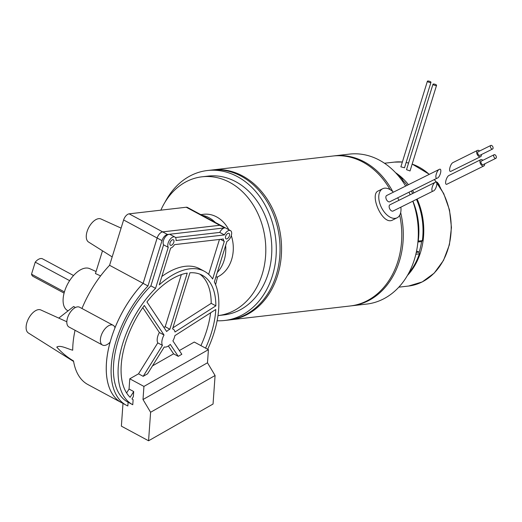 <?xml version="1.0" encoding="UTF-8"?>
<svg xmlns="http://www.w3.org/2000/svg" width="522" height="522" viewBox="0 0 522 522"><rect width="100%" height="100%" fill="white"/><g stroke="black" fill="none" stroke-linecap="round" stroke-linejoin="round"><path stroke-width="0.78" d="M397.098 217.791L392.694 219.984C382.593 226.098 369.061 194.373 378.261 190.935L382.665 188.742A16.215 9.455 63.6 0 0 381.419 207.475A16.215 9.455 63.6 0 0 397.098 217.791A16.215 9.455 63.6 0 0 400.857 207.169M398.938 200.324A16.215 9.455 63.6 0 0 397.699 197.831M393.405 192.168A16.215 9.455 63.6 0 0 382.665 188.742M115.003 327.796A11.23 5.957 118.3 0 0 113.157 325.284A11.23 5.957 118.3 0 0 102.593 332.351A11.23 5.957 118.3 0 0 102.514 345.055A11.23 5.957 118.3 0 0 110.149 342.112A79.22 42.008 -61.7 0 1 115.003 327.796A79.22 42.008 -61.7 0 1 143.126 283.355L157.161 238.019A6.238 3.308 -61.7 0 1 162.681 231.892L219.788 225.289A6.238 3.308 -61.7 0 1 220.982 225.497L230.483 230.607A6.238 3.308 118.3 0 0 224.414 234.92L176.018 240.518A6.238 3.308 118.3 0 0 174.877 237.034A6.238 3.308 118.3 0 0 169.461 240.185A6.238 3.308 118.3 0 0 168.254 247.343L155.556 288.366A75.723 40.155 118.3 0 0 132.568 404.635A75.723 40.155 118.3 0 0 132.764 404.739L133.123 399.735A71.233 37.773 -61.7 0 1 131.949 398.899L133.338 396.661L133.704 391.546L129.051 389.04L129.782 378.802L143.935 386.424L143.002 399.532L150.604 412.269L148.568 440.783L121.372 426.148L122.99 403.447M113.157 325.284L79.612 307.23A11.23 5.957 118.3 0 0 69.048 314.29A11.23 5.957 118.3 0 0 68.969 327L102.514 345.055M143.935 386.424L208.422 349.668L207.488 362.783L215.084 375.52L213.048 404.035L148.568 440.783M215.084 375.52L150.604 412.269M207.488 362.783L143.002 399.532M128.105 402.234L127.838 405.972A79.22 42.008 -61.7 0 1 126.259 405.202A79.22 42.008 -61.7 0 1 147.967 285.965L143.126 283.355M208.422 349.668L194.269 342.047L179.34 350.556M129.782 378.802L138.519 373.824L143.178 376.329L147.543 373.837L164.267 346.967A9.983 5.292 118.3 0 0 170.27 344.383L178.243 356.343L181.832 354.294L172.893 340.886A9.983 5.292 -61.7 0 0 174.883 335.639L215.769 309.494A71.233 37.773 118.3 0 1 205.57 348.135M178.243 356.343L173.585 353.838L152.522 365.844M170.042 242.743A3.119 1.651 -61.7 0 1 172.802 239.683A3.119 1.651 -61.7 0 1 173.395 239.781A3.119 1.651 -61.7 0 1 173.376 243.311A3.119 1.651 -61.7 0 1 170.44 245.275A3.119 1.651 -61.7 0 1 170.042 242.743M159.249 284.868A75.723 40.155 -61.7 0 1 204.356 271.277A75.723 40.155 -61.7 0 1 212.65 279.016L224.29 241.405A6.238 3.308 -61.7 0 1 223.377 238.998L174.518 244.642A6.238 3.308 -61.7 0 1 170.622 248.126L159.249 284.868M225.648 236.316A3.119 1.651 -61.7 0 1 228.408 233.256A3.119 1.651 -61.7 0 1 229.008 233.354A3.119 1.651 -61.7 0 1 228.982 236.884A3.119 1.651 -61.7 0 1 226.046 238.848A3.119 1.651 -61.7 0 1 225.648 236.316M166.655 331.529A9.983 5.292 -61.7 0 1 169.859 329.232L187.235 273.104A71.233 37.773 118.3 0 0 146.943 301.957L166.655 331.529M215.86 305.846L174.981 331.999A9.983 5.292 118.3 0 0 173.193 329.167A9.983 5.292 118.3 0 0 172.567 328.919L189.936 272.791A71.233 37.773 -61.7 0 1 202.229 275.238A71.233 37.773 -61.7 0 1 215.86 305.846L211.201 303.341L172.899 327.842M207.684 349.27A75.723 40.155 118.3 0 0 214.353 281.939L226.887 241.445A6.238 3.308 118.3 0 0 231.22 235.866A6.238 3.308 118.3 0 0 230.483 230.607M143.178 376.329L162.433 345.375A9.983 5.292 -61.7 0 1 164.038 335.026L144.32 305.455A71.233 37.773 118.3 0 0 130.122 397.307L133.704 391.546M200.911 345.629A71.233 37.773 118.3 0 0 210.601 312.795M168.352 345.982L173.585 353.838M161.846 276.471A75.723 40.155 -61.7 0 1 199.704 268.771L204.356 271.277M208.663 274.337L219.462 239.448M224.29 241.405L220.447 239.337M138.519 373.824L157.781 342.869A9.983 5.292 -61.7 0 1 159.38 332.521L142.787 307.634M162.433 345.375L157.781 342.869M164.038 335.026L159.38 332.521M163.915 327.424A9.983 5.292 -61.7 0 1 165.2 326.726L181.343 274.592M169.859 329.232L165.2 326.726M199.815 274.135A71.233 37.773 -61.7 0 1 211.201 303.341M168.254 247.343L163.595 244.838L150.897 285.854A75.723 40.155 118.3 0 0 127.916 402.129L132.568 404.635M155.556 288.366L150.897 285.854M174.877 237.034L170.218 234.528A6.238 3.308 118.3 0 0 169.024 234.326L224.636 227.899L219.788 225.289M163.595 244.838A6.238 3.308 -61.7 0 1 164.254 238.632A6.238 3.308 -61.7 0 1 169.024 234.326L167.523 234.502L162.681 231.892M224.414 234.92L219.755 232.414L175.464 237.536M217.974 315.608A69.863 55.554 -96.6 0 0 218.065 315.595A69.863 55.554 -96.6 0 0 265.228 239.82A69.863 55.554 -96.6 0 0 202.027 176.801A69.863 55.554 -96.6 0 0 160.861 210.17M215.599 284.692L217.563 276.895A32.436 25.793 -96.6 0 0 231.305 235.611M228.806 229.706A32.436 25.793 -96.6 0 0 203.691 214.281L200.781 214.614M96.074 271.525L89.667 268.641A23.705 12.567 118.3 0 0 67.788 283.759A23.705 12.567 118.3 0 0 67.214 310.349L68.043 310.877M58.771 318.107L73.667 306.499L75.357 307.536M100.602 275.903L95.448 273.561L102.488 250.808M121.091 228.114L100.961 218.979A13.096 6.949 118.3 0 0 88.857 227.331A13.096 6.949 118.3 0 0 88.551 242.032L112.178 256.909M390.045 189.577A75.475 60.017 -96.6 0 0 362.881 162.088A75.475 60.017 -96.6 0 0 332.886 156.026L212.65 169.918A75.475 60.017 -96.6 0 0 211.899 170.009M229.23 319.953A75.475 60.017 -96.6 0 0 229.98 319.869L350.216 305.977A75.475 60.017 -96.6 0 0 399.708 215.221M229.98 319.869A75.475 60.017 -96.6 0 0 281.208 257A75.475 60.017 -96.6 0 0 242.652 175.979A75.475 60.017 -96.6 0 0 212.65 169.918M405.653 186.08A75.475 60.017 -96.6 0 0 379.416 160.176A75.475 60.017 -96.6 0 0 349.42 154.114L334.387 155.85A75.475 60.017 -96.6 0 0 333.636 155.941M350.967 305.879A75.475 60.017 -96.6 0 0 351.717 305.801L366.751 304.065A75.475 60.017 -96.6 0 0 412.804 201.238M410.175 194.745A75.475 60.017 -96.6 0 0 408.987 192.227M392.707 191.522A75.475 60.017 -96.6 0 0 364.389 161.911A75.475 60.017 -96.6 0 0 334.387 155.85M351.717 305.801A75.475 60.017 -96.6 0 0 400.674 212.656M217.106 320.749A75.475 60.017 -96.6 0 0 224.721 320.475L228.479 320.045A75.475 60.017 -96.6 0 0 279.701 257.176A75.475 60.017 -96.6 0 0 241.144 176.155A75.475 60.017 -96.6 0 0 211.149 170.094L207.391 170.524A75.475 60.017 -96.6 0 0 165.082 202.066M224.721 320.475A75.475 60.017 -96.6 0 0 275.942 257.607A75.475 60.017 -96.6 0 0 237.386 176.593A75.475 60.017 -96.6 0 0 207.391 170.524M218.065 315.595L224.075 314.903A69.863 55.554 -96.6 0 0 271.238 239.122A69.863 55.554 -96.6 0 0 208.037 176.103L202.027 176.801M66.829 321.761L40.794 309.951A13.096 6.949 118.3 0 0 28.697 318.303A13.096 6.949 118.3 0 0 28.39 333.003L73.602 361.465M75.057 330.276A79.22 42.008 -61.7 0 0 72.708 350.203C67.429 348.853 60.239 344.761 56.767 347.11C61.785 352.728 67.371 357.329 73.511 360.924A79.22 42.008 -61.7 0 0 87.872 384.538L121.398 402.586A79.22 42.008 -61.7 0 1 121.398 402.586A79.22 42.008 -61.7 0 1 110.116 342.145M64.415 291.922L31.509 274.207A9.983 5.292 118.3 0 0 33.147 276.445L64.089 293.103M73.55 275.525L42.608 258.873A9.983 5.292 118.3 0 0 35.235 262.155L69.622 280.66M31.509 274.207L35.235 262.155M217.563 276.895L215.854 277.091M217.289 272.451A32.436 25.793 -96.6 0 0 225.635 245.497M215.358 222.463A32.436 25.793 -96.6 0 0 202.073 215.312M81.967 308.495A79.22 42.008 -61.7 0 1 109.581 265.3L143.106 283.348L157.142 238.012A6.238 3.308 -61.7 0 1 162.662 231.879L219.775 225.282A6.238 3.308 -61.7 0 1 220.969 225.484A6.238 3.308 -61.7 0 1 220.976 225.491M109.581 265.3L123.616 219.964A6.238 3.308 -61.7 0 1 129.136 213.837L186.25 207.234A6.238 3.308 -61.7 0 1 187.444 207.436L220.969 225.484M114.997 327.764A79.22 42.008 -61.7 0 1 143.106 283.348M126.259 405.202L121.417 402.592A79.22 42.008 -61.7 0 1 110.149 342.112M147.967 285.965L162.003 240.629A6.238 3.308 -61.7 0 1 167.523 234.502M219.755 232.414A6.238 3.308 -61.7 0 1 224.636 227.899M435.302 182.263L389.967 204.781A3.491 2.036 63.6 0 0 389.542 208.487A3.491 2.036 63.6 0 0 392.668 211.156A3.491 2.036 63.6 0 0 393.073 211.038L432.973 191.137C430.461 191.652 432.634 183.379 435.302 182.263C438.363 180.553 436.405 189.701 433.436 190.987M439.289 169.376L386.691 195.502A3.491 2.036 63.6 0 0 386.273 199.208A3.491 2.036 63.6 0 0 389.392 201.877A3.491 2.036 63.6 0 0 389.797 201.76L436.96 178.25C434.454 178.765 436.627 170.492 439.289 169.376C442.349 167.666 440.392 176.814 437.423 178.1M126.611 392.962L129.051 389.04M495.665 158.355A1.997 1.161 -116.4 0 1 493.884 156.835A1.997 1.161 -116.4 0 1 494.125 154.714A1.997 1.161 -116.4 0 1 496.057 155.987A1.997 1.161 -116.4 0 1 495.9 158.29A1.997 1.161 -116.4 0 1 495.665 158.355M495.9 158.29L483.189 164.606A1.997 1.161 -116.4 0 1 482.954 164.671A1.997 1.161 -116.4 0 1 481.173 163.145A1.997 1.161 -116.4 0 1 481.414 161.03L494.125 154.714M484.69 163.862A3.491 2.036 -116.4 0 1 483.855 165.944A3.491 2.036 -116.4 0 1 483.45 166.061A3.491 2.036 -116.4 0 1 480.325 163.393A3.491 2.036 -116.4 0 1 480.749 159.686A3.491 2.036 -116.4 0 1 482.909 160.287M480.749 159.686L449.05 175.431C446.382 176.553 444.209 184.827 446.721 184.305L483.855 165.944M492.396 149.077A1.997 1.161 -116.4 0 1 490.608 147.556A1.997 1.161 -116.4 0 1 490.85 145.436A1.997 1.161 -116.4 0 1 492.781 146.708A1.997 1.161 -116.4 0 1 492.624 149.011A1.997 1.161 -116.4 0 1 492.396 149.077M492.624 149.011L479.914 155.321A1.997 1.161 -116.4 0 1 479.685 155.393A1.997 1.161 -116.4 0 1 477.898 153.866A1.997 1.161 -116.4 0 1 478.139 151.745L490.85 145.436M481.414 154.577A3.491 2.036 -116.4 0 1 480.586 156.665A3.491 2.036 -116.4 0 1 480.175 156.783A3.491 2.036 -116.4 0 1 477.056 154.114A3.491 2.036 -116.4 0 1 477.473 150.408A3.491 2.036 -116.4 0 1 479.64 151.008M477.473 150.408L453.037 162.544C450.369 163.667 448.196 171.94 450.708 171.418L480.586 156.665M408.569 273.443A62.372 49.597 -96.6 0 0 419.336 253.842L419.153 252.139A1.246 0.992 -96.6 0 0 419.055 252.087L416.269 252.413M412.915 201.185A62.372 49.597 83.4 0 1 418.233 241.092L422.37 240.616L421.587 241.516M418.233 241.092A1.246 0.992 83.4 0 1 417.92 241.797M400.883 178.994L402.325 178.824L402.925 180.54A1.246 0.992 83.4 0 1 402.814 180.69L402.436 181.127M430.311 81.641A1.873 0.548 -162.8 0 1 430.97 82.326A1.873 0.548 -162.8 0 1 429.025 82.293A1.873 0.548 -162.8 0 1 427.401 81.217A1.873 0.548 -162.8 0 1 428.484 81.047A1.873 0.548 -162.8 0 1 430.311 81.641M430.97 82.326L404.504 167.777L400.876 166.844L427.401 81.217M412.726 193.473A61.126 48.605 -96.6 0 0 411.29 191.085M407.186 185.323A61.126 48.605 -96.6 0 0 402.925 180.54M419.153 252.139A61.126 48.605 -96.6 0 0 421.58 241.582M407.408 275.505A62.372 49.597 -96.6 0 0 417.13 199.084M413.972 192.859A62.372 49.597 -96.6 0 0 412.537 190.465M408.458 184.69A62.372 49.597 -96.6 0 0 395.519 172.645M436.562 85.334L410.038 170.962L406.521 169.683L432.986 84.225A1.873 0.548 -162.8 0 1 434.076 84.055A1.873 0.548 -162.8 0 1 435.903 84.649A1.873 0.548 -162.8 0 1 436.562 85.334A1.873 0.548 -162.8 0 1 434.611 85.301A1.873 0.548 -162.8 0 1 432.986 84.225M416.556 251.043L419.055 252.087M422.37 240.616A62.372 49.597 -96.6 0 0 416.484 199.411M402.325 178.824A62.372 49.597 -96.6 0 0 397.118 174.387M123.616 219.964L157.142 238.012M186.25 207.234L219.775 225.282M129.136 213.837L162.662 231.879M162.003 240.629L157.161 238.019M415.845 254.247L419.336 253.842M402.181 180.762L402.814 180.69M394.254 162.12A62.372 49.597 83.4 0 1 402.371 162.016L394.254 162.12L384.486 163.242M406.129 162.531A62.372 49.597 83.4 0 1 408.569 163.06M412.158 164.117A62.372 49.597 83.4 0 1 429.228 174.374M434.337 179.633A62.372 49.597 83.4 0 1 449.135 244.935A62.372 49.597 83.4 0 1 408.576 286.043L398.808 287.172M439.752 186.582A6.61 5.259 -96.6 0 0 436.581 182.113M172.586 328.84L173.193 329.167M421.789 241.555L417.894 242.006M406.136 162.512L408.576 163.034M412.171 164.071L429.358 174.309M434.493 179.555L443.693 193.538L449.501 209.961L451.452 227.514L449.396 244.792L443.491 260.419L434.2 273.137L422.239 281.926L408.576 286.043M436.412 181.891L437.469 182.439L440.444 187.679"/></g></svg>
